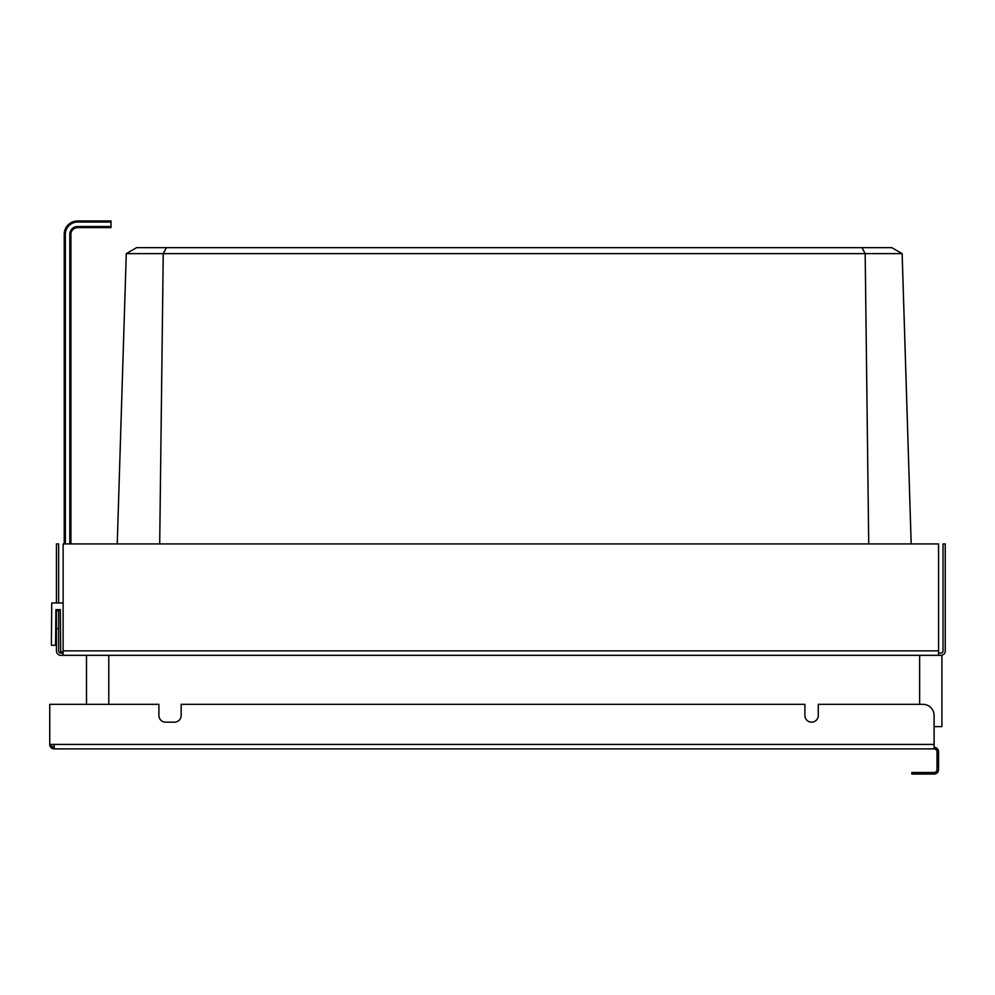 <?xml version="1.0" encoding="UTF-8"?>
<svg xmlns="http://www.w3.org/2000/svg" width="995" height="995" viewBox="0 0 995 995"><rect width="100%" height="100%" fill="white"/><g stroke="black" fill="none" stroke-linecap="round" stroke-linejoin="round"><path stroke-width="1.49" d="M902.129 253.625L891.831 247.668L897.204 250.777L891.831 247.668L861.981 247.668L865.177 253.625L861.981 247.668L166.439 247.668L163.242 253.625L902.129 253.625L897.204 250.777L902.129 253.625L911.184 543.942L902.142 253.7L911.184 543.942M117.236 543.942L126.278 253.625L117.236 543.942L126.278 253.625L163.242 253.625L159.697 543.942M938.571 655.332L63.12 655.332L63.12 543.942L938.571 543.942L938.571 655.332L941.904 655.332L941.904 726.611L934.106 726.611L934.106 748.887A2.898 2.898 0 0 1 937.004 751.785L937.004 769.608A2.898 2.898 0 0 1 934.106 772.493L922.974 772.493L922.974 774.06L934.106 774.06A4.453 4.453 0 0 0 938.571 769.608L938.571 751.785A4.453 4.453 0 0 0 934.106 747.332M919.629 655.332L919.629 704.336M108.778 655.332L108.778 704.336M86.503 655.332L86.503 704.336M868.722 543.942L865.177 253.625L861.981 247.668M126.278 253.625L136.589 247.668L166.439 247.668M58.655 609.661L58.655 628.591L56.429 628.591L56.429 650.867A4.453 4.453 0 0 0 60.894 655.332L63.12 655.332M58.655 628.591L58.655 650.867A2.226 2.226 0 0 0 60.894 653.093L63.12 653.093M938.571 653.093L940.797 653.093A2.226 2.226 0 0 0 943.024 650.867L943.024 543.942L945.25 543.942L945.25 650.867A4.453 4.453 0 0 1 940.797 655.332M58.655 610.768L56.429 610.768L56.429 628.591M56.429 610.768L56.429 609.661M56.429 602.97L56.429 543.942L58.655 543.942L58.655 602.97M63.12 651.986L60.695 651.986L60.334 609.661L55.882 609.661L55.571 645.295L51.454 645.295L51.417 640.842L51.752 602.97L63.12 602.97M60.334 609.661L55.882 609.661M70.906 543.942L70.906 234.31A6.679 6.679 0 0 1 77.598 227.619L111.005 227.619L111.005 220.94L77.598 220.94A13.37 13.37 0 0 0 64.227 234.31L64.227 543.942M922.974 772.493L911.83 772.493L911.83 774.06L922.974 774.06M51.305 744.434A2.898 2.898 0 0 0 54.203 747.332M54.203 748.887L54.203 744.434L49.75 744.434A4.453 4.453 0 0 0 54.203 748.887L934.106 748.887M54.203 744.434L934.106 744.434L934.106 715.467A11.144 11.144 0 0 0 922.974 704.336L818.276 704.336L818.276 715.467A6.679 6.679 0 0 1 811.597 722.159A6.679 6.679 0 0 1 804.905 715.467L804.905 704.336L181.177 704.336L181.177 715.467A6.679 6.679 0 0 1 174.498 722.159L165.58 722.159A6.679 6.679 0 0 1 158.901 715.467L158.901 704.336L49.75 704.336L49.75 744.434M938.571 650.867L63.12 650.867M111.005 222.059L77.598 222.059L77.598 220.94A13.37 13.37 0 0 0 64.227 234.31L65.347 234.31L65.347 543.942M77.598 222.059A12.251 12.251 0 0 0 65.347 234.31M111.005 226.512L77.598 226.512A7.798 7.798 0 0 0 69.799 234.31L69.799 543.942M77.598 227.619L77.598 226.512A7.798 7.798 0 0 0 69.799 234.31L70.906 234.31M77.598 226.512A7.798 7.798 0 0 0 69.799 234.31A7.798 7.798 0 0 1 77.598 226.512"/></g></svg>
